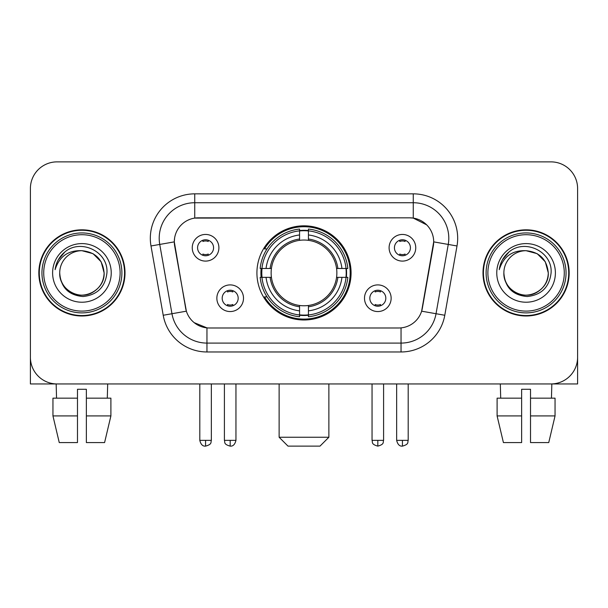 <?xml version="1.0" encoding="UTF-8"?>
<svg xmlns="http://www.w3.org/2000/svg" width="608" height="608" viewBox="0 0 608 608"><rect width="100%" height="100%" fill="white"/><g stroke="black" fill="none" stroke-linecap="round" stroke-linejoin="round"><path stroke-width="0.91" d="M256.918 272.908A47.082 47.082 0 0 0 304 319.99A47.082 47.082 0 0 0 351.082 272.908A47.082 47.082 0 0 0 304 225.826A47.082 47.082 0 0 0 256.918 272.908M391.142 298.224A13.323 13.323 0 0 1 377.819 311.554A13.323 13.323 0 0 1 364.496 298.224A13.323 13.323 0 0 1 377.819 284.901A13.323 13.323 0 0 1 391.142 298.224M369.824 298.224A7.995 7.995 0 0 0 377.819 306.219A7.995 7.995 0 0 0 385.814 298.224A7.995 7.995 0 0 0 377.819 290.229A7.995 7.995 0 0 0 369.824 298.224M243.504 298.224A13.323 13.323 0 0 1 230.181 311.554A13.323 13.323 0 0 1 216.858 298.224A13.323 13.323 0 0 1 230.181 284.901A13.323 13.323 0 0 1 243.504 298.224M222.186 298.224A7.995 7.995 0 0 0 230.181 306.219A7.995 7.995 0 0 0 238.176 298.224A7.995 7.995 0 0 0 230.181 290.229A7.995 7.995 0 0 0 222.186 298.224M415.75 247.768A13.323 13.323 0 0 1 402.428 261.098A13.323 13.323 0 0 1 389.097 247.768A13.323 13.323 0 0 1 402.428 234.445A13.323 13.323 0 0 1 415.75 247.768M394.432 247.768A7.995 7.995 0 0 0 402.428 255.763A7.995 7.995 0 0 0 410.423 247.768A7.995 7.995 0 0 0 402.428 239.772A7.995 7.995 0 0 0 394.432 247.768M218.903 247.768A13.323 13.323 0 0 1 205.572 261.098A13.323 13.323 0 0 1 192.25 247.768A13.323 13.323 0 0 1 205.572 234.445A13.323 13.323 0 0 1 218.903 247.768M197.577 247.768A7.995 7.995 0 0 0 205.572 255.763A7.995 7.995 0 0 0 213.568 247.768A7.995 7.995 0 0 0 205.572 239.772A7.995 7.995 0 0 0 197.577 247.768M163.218 315.263L150.997 245.974A44.414 44.414 0 0 1 194.735 193.846L413.265 193.846A44.414 44.414 0 0 1 457.003 245.974L444.782 315.263A44.414 44.414 0 0 1 401.044 351.971L206.956 351.971A44.414 44.414 0 0 1 163.218 315.263L186.375 311.182L174.671 245.982A23.986 23.986 0 0 1 198.292 217.831L409.708 217.831A23.986 23.986 0 0 1 433.329 245.982L422.362 308.165A23.986 23.986 0 0 1 398.742 327.986L209.258 327.986A23.986 23.986 0 0 1 185.638 308.165L174.306 241.87L159.744 244.439A35.53 35.53 0 0 1 194.735 202.73L413.265 202.73A35.53 35.53 0 0 1 448.256 244.439L436.035 313.72A35.53 35.53 0 0 1 401.044 343.087L206.956 343.087A35.53 35.53 0 0 1 171.965 313.72L159.744 244.439A35.53 35.53 0 0 1 159.205 238.268M261.144 277.354A43.084 43.084 0 0 1 261.144 268.47M38.836 272.908A43.084 43.084 0 0 0 81.92 315.993A43.084 43.084 0 0 0 125.005 272.908A43.084 43.084 0 0 0 81.92 229.824A43.084 43.084 0 0 0 38.836 272.908M482.995 272.908A43.084 43.084 0 0 0 526.08 315.993A43.084 43.084 0 0 0 569.164 272.908A43.084 43.084 0 0 0 526.08 229.824A43.084 43.084 0 0 0 482.995 272.908M194.735 193.846L194.735 218.097L409.708 217.831L413.265 218.097L426.664 224.854M174.306 241.817L174.572 238.268M398.742 327.986L209.258 327.986M206.956 351.971L206.956 327.872L194.15 322.635M448.256 244.439L433.694 241.87L421.625 311.182L436.035 313.72L448.256 244.439L457.003 245.974M422.362 308.165L422.218 308.917M185.782 308.917L185.638 308.165M577.6 188.518A26.646 26.646 0 0 0 550.954 161.872L57.046 161.872A26.646 26.646 0 0 0 30.4 188.518L30.4 357.299A26.646 26.646 0 0 0 57.046 383.944L550.954 383.944A26.646 26.646 0 0 0 577.6 357.299L577.6 188.518L577.6 383.944L474.559 383.944M30.4 188.518L30.4 383.944L133.441 383.944M550.954 161.872L57.046 161.872M57.046 383.944L550.954 383.944M52.949 398.164L52.949 415.925L59.257 442.578L52.949 415.925L52.949 398.164L77.482 398.164L77.482 389.28L86.366 389.28L86.366 398.164L110.899 398.164L110.899 415.925L104.584 442.578L110.899 415.925L86.366 415.925L86.366 398.164M107.684 383.944L107.297 398.164M77.482 398.164L77.482 442.578L59.257 442.578M52.949 415.925L77.482 415.925M104.584 442.578L86.366 442.578L86.366 415.925M56.164 383.944L56.544 398.164M120.118 272.908A38.198 38.198 0 0 0 81.92 234.711A38.198 38.198 0 0 0 43.723 272.908A38.198 38.198 0 0 0 81.92 311.106A38.198 38.198 0 0 0 120.118 272.908M121.896 272.908A39.976 39.976 0 0 0 81.92 232.932A39.976 39.976 0 0 0 41.944 272.908A39.976 39.976 0 0 0 81.92 312.884A39.976 39.976 0 0 0 121.896 272.908M124.564 272.908A42.636 42.636 0 0 0 81.92 230.272A42.636 42.636 0 0 0 39.284 272.908A42.636 42.636 0 0 0 81.92 315.544A42.636 42.636 0 0 0 124.564 272.908M104.128 272.908C102.813 259.418 95.41 252.016 81.92 250.701L93.024 253.673L101.156 261.805L104.128 272.908L101.156 261.805L93.024 253.673L81.92 250.701L93.024 253.673L101.156 261.805L104.128 272.908L101.156 261.805L93.024 253.673L81.92 250.701L93.024 253.673L101.156 261.805L104.128 272.908C104.888 289.332 84.656 301.006 70.817 292.144C63.718 287.698 60.017 281.284 59.713 272.908C60.777 287.394 68.552 295.268 83.045 296.537C97.272 295.002 105.237 287.128 106.932 272.908C108.581 251.758 80.864 238.313 64.896 251.932C59.326 256.591 56.058 262.504 55.1 269.678C59.288 256.454 68.233 250.124 81.92 250.701L93.024 253.673L101.156 261.805L104.128 272.908C104.888 289.332 84.656 301.006 70.817 292.144C63.718 287.698 60.017 281.284 59.713 272.908C58.961 289.332 79.184 301.006 93.024 292.144C100.13 287.698 103.831 281.284 104.128 272.908C103.831 281.284 100.13 287.698 93.024 292.144C79.184 301.006 58.961 289.332 59.713 272.908C60.017 281.284 63.718 287.698 70.817 292.144C84.656 301.006 104.888 289.332 104.128 272.908C104.888 289.332 84.656 301.006 70.817 292.144C63.718 287.698 60.017 281.284 59.713 272.908C60.017 281.284 63.718 287.698 70.817 292.144C84.656 301.006 104.888 289.332 104.128 272.908C103.831 281.284 100.13 287.698 93.024 292.144C79.184 301.006 58.961 289.332 59.713 272.908C58.961 289.332 79.184 301.006 93.024 292.144C100.13 287.698 103.831 281.284 104.128 272.908C103.831 281.284 100.13 287.698 93.024 292.144C79.184 301.006 58.961 289.332 59.713 272.908C60.017 281.284 63.718 287.698 70.817 292.144C84.656 301.006 104.888 289.332 104.128 272.908C103.831 281.284 100.13 287.698 93.024 292.144C79.184 301.006 58.961 289.332 59.713 272.908C60.017 281.284 63.718 287.698 70.817 292.144C84.656 301.006 104.888 289.332 104.128 272.908C104.888 289.332 84.656 301.006 70.817 292.144C63.718 287.698 60.017 281.284 59.713 272.908A22.207 22.207 0 0 1 81.92 250.701L93.024 253.673L101.156 261.805L104.128 272.908C105.017 290.145 82.855 301.598 69.327 291.202M52.607 272.908A29.313 29.313 0 0 0 81.92 302.222A29.313 29.313 0 0 0 111.234 272.908A29.313 29.313 0 0 0 81.92 243.595A29.313 29.313 0 0 0 52.607 272.908M64.889 251.94L58.338 259.73M57.935 260.482L58.52 259.411L57.935 260.482M319.99 446.128L288.01 446.128L279.125 437.243L328.875 437.243L319.99 446.128M308.438 314.959L308.438 316.745A44.057 44.057 0 0 0 347.837 277.354L346.051 277.354A42.286 42.286 0 0 1 308.438 314.959L308.438 310.848A38.198 38.198 0 0 0 341.939 277.354L336.566 277.354A32.87 32.87 0 0 0 308.438 240.342L308.438 230.858A42.286 42.286 0 0 1 346.051 268.47L347.837 268.47A44.057 44.057 0 0 0 308.438 229.072L308.438 230.858M261.949 277.354L260.163 277.354A44.057 44.057 0 0 0 299.562 316.745L299.562 314.959A42.286 42.286 0 0 1 261.949 277.354L266.061 277.354A38.198 38.198 0 0 0 299.562 310.848L299.562 305.474A32.87 32.87 0 0 0 336.566 277.354L337.881 277.354A34.17 34.17 0 0 1 308.438 306.789L308.438 310.848M299.562 230.858L299.562 229.072A44.057 44.057 0 0 0 260.163 268.47L261.949 268.47A42.286 42.286 0 0 1 299.562 230.858L299.562 234.969A38.198 38.198 0 0 0 266.061 268.47L271.434 268.47A32.87 32.87 0 0 0 299.562 305.474L299.562 306.789A34.17 34.17 0 0 1 270.119 277.354L266.061 277.354M262.04 277.354A42.195 42.195 0 0 1 262.04 268.47M308.438 230.949A42.195 42.195 0 0 0 299.562 230.949M345.96 268.47A42.195 42.195 0 0 1 345.96 277.354M346.051 268.47L341.939 268.47A38.198 38.198 0 0 0 308.438 234.969M341.939 277.354L346.051 277.354M299.562 310.848L299.562 314.959M336.566 268.47L341.939 268.47M308.438 305.528L308.438 306.789M299.562 305.474A32.87 32.87 0 0 1 271.434 277.354L270.119 277.354M308.438 314.868A42.195 42.195 0 0 1 299.562 314.868M266.061 268.47L261.949 268.47M299.562 240.289L299.562 234.969M308.438 240.342A32.87 32.87 0 0 0 271.434 268.47L270.119 268.47A34.17 34.17 0 0 1 299.562 239.028M308.438 240.289L308.438 239.028A34.17 34.17 0 0 1 337.881 268.47M267.041 248.923L264.526 248.923A46.193 46.193 0 0 1 350.193 272.908A46.193 46.193 0 0 1 264.526 296.894L267.041 296.894M202.912 255.307L202.912 254.045A6.817 6.817 0 0 0 208.24 254.045L208.24 255.307M208.24 240.236L208.24 241.498A6.817 6.817 0 0 0 202.912 241.498L202.912 240.236M399.76 255.307L399.76 254.045A6.817 6.817 0 0 0 405.088 254.045L405.088 255.307M405.088 240.236L405.088 241.498A6.817 6.817 0 0 0 399.76 241.498L399.76 240.236M227.514 305.763L227.514 304.502A6.817 6.817 0 0 0 232.849 304.502L232.849 305.763M232.849 290.685L232.849 291.954A6.817 6.817 0 0 0 227.514 291.954L227.514 290.685M375.151 305.763L375.151 304.502A6.817 6.817 0 0 0 380.486 304.502L380.486 305.763M380.486 290.685L380.486 291.954A6.817 6.817 0 0 0 375.151 291.954L375.151 290.685M497.101 398.164L497.101 415.925L503.416 442.578L497.101 415.925L497.101 398.164L521.634 398.164L521.634 389.28L530.518 389.28L530.518 398.164L555.051 398.164L555.051 415.925L548.743 442.578L555.051 415.925L530.518 415.925L530.518 398.164M551.836 383.944L551.456 398.164M521.634 398.164L521.634 442.578L503.416 442.578M497.101 415.925L521.634 415.925M548.743 442.578L530.518 442.578L530.518 415.925M500.316 383.944L500.703 398.164M564.277 272.908A38.198 38.198 0 0 0 526.08 234.711A38.198 38.198 0 0 0 487.882 272.908A38.198 38.198 0 0 0 526.08 311.106A38.198 38.198 0 0 0 564.277 272.908M566.056 272.908A39.976 39.976 0 0 0 526.08 232.932A39.976 39.976 0 0 0 486.104 272.908A39.976 39.976 0 0 0 526.08 312.884A39.976 39.976 0 0 0 566.056 272.908M568.716 272.908A42.636 42.636 0 0 0 526.08 230.272A42.636 42.636 0 0 0 483.436 272.908A42.636 42.636 0 0 0 526.08 315.544A42.636 42.636 0 0 0 568.716 272.908M503.872 272.908A22.207 22.207 0 0 1 526.08 250.701C539.562 252.016 546.964 259.418 548.287 272.908L545.308 261.805L537.183 253.673L526.08 250.701L537.183 253.673L545.308 261.805L548.287 272.908L545.308 261.805L537.183 253.673L526.08 250.701L537.183 253.673L545.308 261.805L548.287 272.908L545.308 261.805L537.183 253.673L526.08 250.701L537.183 253.673L545.308 261.805L548.287 272.908L545.308 261.805L537.183 253.673L526.08 250.701L537.183 253.673L545.308 261.805L548.287 272.908C549.039 289.332 528.816 301.006 514.976 292.144C507.87 287.698 504.169 281.284 503.872 272.908C504.936 287.394 512.711 295.268 527.204 296.537C541.432 295.002 549.389 287.128 551.091 272.908C552.74 251.758 525.023 238.313 509.048 251.932C503.477 256.591 500.217 262.504 499.259 269.678C503.447 256.454 512.384 250.124 526.08 250.701L537.183 253.673L545.308 261.805L548.287 272.908C549.039 289.332 528.816 301.006 514.976 292.144C507.87 287.698 504.169 281.284 503.872 272.908C503.112 289.332 523.344 301.006 537.183 292.144C544.282 287.698 547.983 281.284 548.287 272.908C547.983 281.284 544.282 287.698 537.183 292.144C523.344 301.006 503.112 289.332 503.872 272.908C504.169 281.284 507.87 287.698 514.976 292.144C528.816 301.006 549.039 289.332 548.287 272.908C549.039 289.332 528.816 301.006 514.976 292.144C507.87 287.698 504.169 281.284 503.872 272.908C504.169 281.284 507.87 287.698 514.976 292.144C528.816 301.006 549.039 289.332 548.287 272.908C547.983 281.284 544.282 287.698 537.183 292.144C523.344 301.006 503.112 289.332 503.872 272.908C503.112 289.332 523.344 301.006 537.183 292.144C544.282 287.698 547.983 281.284 548.287 272.908C549.039 289.332 528.816 301.006 514.976 292.144C507.87 287.698 504.169 281.284 503.872 272.908C503.112 289.332 523.344 301.006 537.183 292.144C544.282 287.698 547.983 281.284 548.287 272.908C549.039 289.332 528.816 301.006 514.976 292.144C507.87 287.698 504.169 281.284 503.872 272.908C504.169 281.284 507.87 287.698 514.976 292.144C528.816 301.006 549.039 289.332 548.287 272.908C549.176 290.145 527.007 301.598 513.486 291.202M496.766 272.908A29.313 29.313 0 0 0 526.08 302.222A29.313 29.313 0 0 0 555.393 272.908A29.313 29.313 0 0 0 526.08 243.595A29.313 29.313 0 0 0 496.766 272.908M509.04 251.94L502.497 259.73M502.086 260.482L502.679 259.411L502.086 260.482M413.265 193.846L413.265 218.097M401.044 327.872L401.044 351.971M150.997 245.974L159.744 244.439M436.035 313.72L444.782 315.263M308.438 305.474A32.87 32.87 0 0 0 336.566 277.354M299.562 315.271A42.59 42.59 0 0 0 308.438 315.271M346.362 277.354A42.59 42.59 0 0 0 346.362 268.47M308.438 230.546A42.59 42.59 0 0 0 299.562 230.546M205.572 440.359L199.804 440.359C200.807 444.471 202.73 446.401 205.572 446.128L205.572 440.359L211.348 440.359L211.348 383.944M402.428 440.359L396.652 440.359C397.662 444.471 399.585 446.401 402.428 446.128L402.428 440.359L408.196 440.359L408.196 383.944M230.181 440.359L224.405 440.359C225.226 442.145 223.174 444.182 230.181 446.128L230.181 440.359L235.957 440.359L235.957 383.944M377.819 440.359L372.043 440.359C372.864 442.145 370.812 444.182 377.819 446.128L377.819 440.359L383.595 440.359L383.595 383.944M328.875 383.944L328.875 437.243M279.125 383.944L279.125 437.243M199.804 440.359L199.804 383.944M211.348 440.359C210.535 442.145 212.58 444.182 205.572 446.128M396.652 440.359L396.652 383.944M408.196 440.359C407.383 442.145 409.435 444.182 402.428 446.128M224.405 440.359L224.405 383.944M235.957 440.359C234.946 444.471 233.024 446.401 230.181 446.128M372.043 440.359L372.043 383.944M383.595 440.359C382.774 442.145 384.826 444.182 377.819 446.128"/></g></svg>
